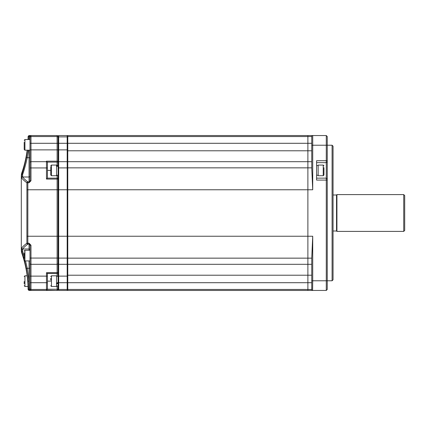 <?xml version="1.0" encoding="UTF-8"?>
<svg xmlns="http://www.w3.org/2000/svg" width="426" height="426" viewBox="0 0 426 426"><rect width="100%" height="100%" fill="white"/><g stroke="black" fill="none" stroke-linecap="round" stroke-linejoin="round"><path stroke-width="0.64" d="M336.54 194.991L336.54 231.009L336.929 231.398L336.929 194.602L336.54 194.991L333.052 194.991M403.731 194.602L404.7 195.571L404.7 230.429L403.731 231.398L403.731 194.602L336.929 194.602M403.731 231.398L336.929 231.398M333.052 231.009L336.54 231.009M333.052 279.802L332.088 280.771L332.088 145.229L333.052 146.198L333.052 279.802M316.598 178.148L326.279 178.148L326.279 135.548L312.721 135.548L326.279 135.548L327.248 136.512L327.248 145.229L332.088 145.229M312.162 135.724L312.721 135.548L312.721 145.229L327.248 145.229L327.248 280.771L332.088 280.771M67.771 290.452L307.881 290.452L307.881 289.456L311.752 289.488L311.752 257.842L312.721 236.238L312.721 280.771L326.279 280.771L326.279 290.452L67.771 290.452L67.771 189.762L307.881 189.762L307.881 258.151L307.881 167.849L307.881 189.762L312.721 189.762L311.752 168.158L311.752 136.512A0.969 0.969 0 0 1 312.721 135.548L307.881 135.548L307.881 136.544L307.881 135.548L67.771 135.548L67.771 143.29L307.881 143.29L307.881 167.849L307.881 136.544L307.881 143.29L311.752 143.29M326.279 290.452L327.248 289.488L327.248 280.771L326.279 280.771L326.279 178.148L327.248 179.112M327.248 180.081L316.598 180.081L316.598 160.719L327.248 160.719M311.752 282.71L307.881 282.71L307.881 290.452M67.771 289.872L67.191 290.452L67.191 282.71L307.881 282.71L307.881 264.312L307.881 289.456L67.771 289.456M307.881 264.312L67.771 264.312L307.881 264.312L307.881 258.151L307.881 264.312L311.752 264.312M311.752 161.688L307.881 161.688L311.752 161.688M312.082 135.787L312.082 135.787A0.969 0.969 0 0 1 312.721 135.548A0.969 0.969 0 0 0 311.752 136.512M311.752 280.771L312.721 280.771L312.588 290.447M312.46 290.42L312.173 290.282M327.248 161.688L326.279 162.652L316.598 162.652M312.721 290.452A0.969 0.969 0 0 1 311.752 289.488M327.248 136.512L326.279 135.548M58.09 289.872L58.09 136.128L58.671 135.548L58.671 290.452L58.09 289.872M58.09 282.71L67.191 282.71L67.191 264.312L58.671 264.312L58.09 263.731L58.671 264.312M67.771 263.731L67.191 264.312L67.771 263.731L67.191 264.312L67.191 161.688L58.671 161.688L58.09 162.269M67.771 162.269L67.191 161.688L67.191 135.548L58.671 135.548L67.191 135.548L67.771 136.128L67.191 135.548M67.191 290.452L58.671 290.452M58.09 136.128L58.671 135.548M323.952 167.631L323.952 175.001L323.952 167.631M323.227 165.075L323.227 175.725L318.142 175.725L318.142 165.075L323.227 165.075L323.952 165.799M58.09 283.253L56.541 284.02M56.541 283.253L58.09 282.411M58.09 282.576L56.541 283.327M58.09 166.044L56.541 166.513M56.541 166.044L58.09 165.73M50.731 166.768L50.731 175.001L50.731 166.768M51.461 175.725L51.461 165.075L56.541 165.075L56.541 175.725L51.461 175.725L50.731 175.001M50.731 280.084L50.731 278.37M51.461 286.464L51.461 275.814L56.541 275.814L56.541 286.464L51.461 286.464L50.731 285.74M29.66 135.596L30.981 135.644L30.981 180.768L29.048 182.765L27.823 182.765L27.85 189.762L67.771 189.762L67.771 161.688L307.881 161.688M67.771 161.688L67.771 143.29L57.121 143.29L57.121 135.548L29.303 135.548L57.121 135.548A0.969 0.969 0 0 1 58.09 136.512A0.969 0.969 0 0 0 57.121 135.548A0.969 0.969 0 0 1 58.09 136.512M47.44 175.927L47.44 162.359L47.44 178.148L57.121 178.148L57.121 175.24M27.52 150.186L26.311 157.588L27.52 150.186M21.3 175.283L21.635 173.345L21.657 174.793L21.635 173.345A112.709 112.709 0 0 0 27.163 150.186M28.031 139.536A112.709 112.709 0 0 0 28.095 136.506L29.064 135.548M28.494 150.186L27.264 157.774C25.571 165.112 24.026 170.698 22.626 174.532L22.711 177.003C23.467 178.228 25.171 179.841 27.823 181.843L29.048 181.843L30.012 180.805L30.012 136.608A0.969 0.969 180 0 1 30.981 135.644L30.379 135.606M30.012 164.59L30.012 162.652A0.969 0.969 0 0 1 30.981 161.688A0.969 0.969 0 0 0 30.012 162.652A0.969 0.969 0 0 1 30.981 161.688L46.471 161.688A0.969 0.969 0 0 1 47.44 162.652M30.496 290.394L57.121 290.452L46.471 290.218L47.44 289.249L57.121 289.249L57.121 285.979M24.202 259.386L21.657 251.207C21.625 253.14 21.625 253.14 21.657 251.207C21.625 253.14 21.625 253.14 21.657 251.207A5.81 5.788 180 0 1 21.3 249.199L21.3 176.801L21.3 249.199C21.3 251.223 21.3 251.223 21.3 249.199L21.747 248.038C22.471 246.846 24.186 245.238 26.891 243.209L26.918 189.762L27.85 189.762L27.823 243.235L29.048 243.235L30.981 245.232L30.981 276.128L30.012 276.128L30.012 289.392L30.012 245.195L29.048 244.157L27.823 244.157C25.171 246.159 23.467 247.772 22.711 248.997L22.626 251.468L24.202 256.404M25.517 260.925L27.264 268.226L29.048 281.107L29.229 289.435L30.012 289.392L30.012 288.493A0.969 0.964 180 0 0 30.981 289.456L46.471 289.456L46.471 272.704L57.121 272.704L57.121 179.069L46.471 179.069L46.471 161.182L47.44 162.359M28.382 139.536L28.334 136.506A0.969 0.969 -90 0 1 29.303 135.548L29.229 136.565L30.012 136.608L30.012 139.536L30.012 136.608L30.012 139.536L24.932 139.536L24.932 150.186L24.202 149.462L24.202 142.273M26.918 189.762L26.891 182.791C24.186 180.762 22.471 179.154 21.747 177.961L21.3 176.801C21.3 174.777 21.3 174.777 21.3 176.801A5.81 5.788 180 0 1 21.657 174.793L21.715 175.038C23.116 171.012 24.649 165.197 26.311 157.588L30.012 157.774L30.012 176.039A0.969 0.964 180 0 1 29.048 177.003L29.048 150.186M58.09 258.065L30.012 258.065L30.012 268.226L30.012 261.41M30.981 245.232L30.012 245.195L30.012 249.961A0.969 0.964 180 0 0 29.048 248.997L29.048 243.235M24.586 260.84L26.311 268.412L28.079 281.187L28.446 289.446L29.229 289.435L29.41 290.404A0.969 0.969 -128.9 0 1 28.446 289.446L28.334 289.494A0.969 0.969 -90 0 0 29.303 290.452L57.121 290.452A0.969 0.969 0 0 0 58.09 289.488A0.969 0.969 0 0 1 57.121 290.452A0.969 0.969 0 0 0 58.09 289.488M30.981 264.312A0.969 0.969 0 0 1 30.012 263.348A0.969 0.969 0 0 0 30.981 264.312L57.121 264.312A0.969 0.969 0 0 0 58.09 263.348A0.969 0.969 0 0 1 57.121 264.312M29.41 135.596A0.969 0.969 -51.1 0 0 28.446 136.554L29.229 136.565L29.197 139.536M28.079 281.187L29.048 281.107L29.048 260.925M22.626 251.468A0.969 0.831 163 0 1 21.715 250.962L21.502 248.933A0.969 0.916 8.4 0 0 22.466 249.849M27.823 244.157A0.969 0.921 -126.9 0 1 26.891 243.209L27.823 243.235L27.823 244.157M26.891 182.791A0.969 0.921 -53.1 0 1 27.823 181.843L27.823 182.765L26.891 182.791M22.466 176.151A0.969 0.916 171.6 0 0 21.502 177.067L21.715 175.038A0.969 0.831 17 0 1 22.626 174.532M57.121 276.298L57.121 273.391L47.408 273.391L47.44 289.249M47.44 276.128L30.981 276.128L30.981 282.71L47.44 282.71L47.44 289.206M30.981 180.768L30.012 180.805M30.012 282.71L30.981 282.71L30.981 290.356A0.969 0.969 180 0 1 30.012 289.392M47.44 178.148L46.471 179.069M58.09 179.112A0.969 0.969 0 0 0 57.121 178.148A0.969 0.969 0 0 1 58.09 179.112A0.969 0.969 0 0 0 57.121 178.148L57.121 179.069L58.09 179.112M47.408 273.391L46.471 272.704M57.121 273.391A0.969 0.969 0 0 0 58.09 272.427A0.969 0.282 0 0 1 57.121 272.704L57.121 273.391M24.202 283.727L24.202 281.517M24.202 258.369L24.202 252.831M30.012 260.925L24.932 260.925L24.932 250.275L30.012 250.275L30.012 252.336M24.202 257.315L24.202 254.546M24.202 142.651L24.202 149.462M30.012 149.068L30.012 149.872L57.121 149.872L57.121 143.29L30.012 143.29L30.012 149.068M311.752 145.229L312.721 145.229L312.721 189.762M312.721 236.238L26.918 236.238M311.752 275.217L67.771 275.217M311.752 258.151L67.771 258.151M311.752 150.783L67.771 150.783M311.752 136.544L67.771 136.544M311.752 167.849L67.771 167.849M67.771 288.881L67.191 289.456L58.671 289.456L58.09 288.881M67.771 276.128L58.09 276.128M67.771 258.097L58.09 258.097M67.771 167.903L58.09 167.903M67.771 149.872L57.121 149.872L57.121 161.182L46.471 161.182M67.771 137.428L67.191 136.879L58.671 136.879L58.09 137.428M30.012 167.935L47.44 167.935M46.471 290.218L46.471 289.456A0.969 0.964 -0 0 0 47.44 288.493M29.048 182.765L29.048 177.003L22.711 177.003A0.969 0.959 -31.8 0 0 21.747 177.961M21.747 248.038A0.969 0.959 -148.2 0 0 22.711 248.997L29.048 248.997L29.048 250.275M30.012 268.226L26.311 268.412M30.012 137.507L30.012 137.507A0.969 0.964 180 0 1 30.981 136.544L57.121 136.544A0.969 0.964 180 0 1 58.09 137.507M47.44 281.139L50.731 281.139M47.44 170.4L50.731 170.4M57.121 165.56L57.121 162.109L47.408 162.109M57.121 162.109L57.121 161.182A0.969 0.927 180 0 1 58.09 162.109L57.121 162.109M58.09 289.249A0.969 0.969 180 0 1 57.121 290.218L57.121 289.249L58.09 289.249M27.163 275.814L24.932 275.814L24.932 286.464L24.202 285.74M318.142 175.24L316.598 175.24M318.142 165.56L316.598 165.56M323.227 175.725L323.952 175.001M56.541 285.979L58.09 285.979M56.541 276.298L58.09 276.298M56.541 175.24L58.09 175.24M56.541 165.56L58.09 165.56M51.461 165.075L50.731 165.799M51.461 275.814L50.731 276.538M21.3 250.717L21.635 252.655C25.837 264.573 27.994 276.852 28.095 289.494L29.064 290.452M24.932 275.814L24.202 276.538M28.031 286.464L24.932 286.464M24.932 250.275L24.202 250.999M24.932 260.925L24.202 260.201M30.012 150.186L24.932 150.186M24.932 139.536L24.202 140.26"/></g></svg>
